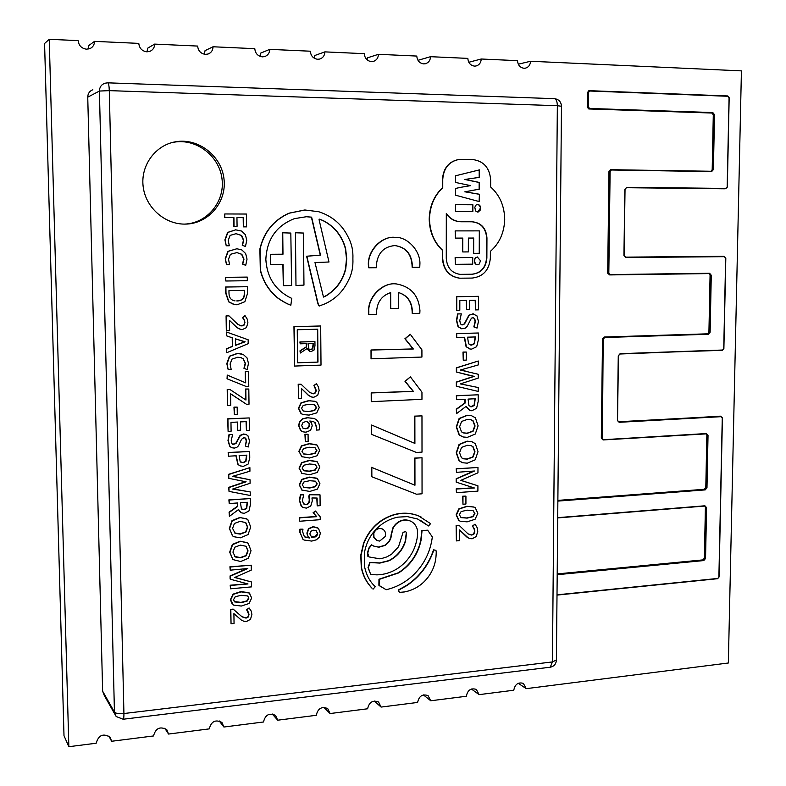 <?xml version="1.0" encoding="UTF-8"?>
<svg xmlns="http://www.w3.org/2000/svg" width="786" height="786" viewBox="0 0 786 786"><rect width="100%" height="100%" fill="white"/><g stroke="black" fill="none" stroke-linecap="round" stroke-linejoin="round"><path stroke-width="1.18" d="M526.227 688.654L523.358 683.378C518.161 681.963 514.968 684.252 513.779 690.236L479.106 694.637L476.316 689.401C470.922 687.799 467.591 690.079 466.334 696.258L430.738 700.768L428.065 695.6C422.465 693.773 418.987 696.052 417.631 702.438L381.092 707.076L378.547 701.986C372.731 699.894 369.086 702.163 367.632 708.775L330.1 713.541L327.713 708.569C321.68 706.182 317.868 708.422 316.277 715.299L277.723 720.192L275.522 715.378C269.254 712.627 265.255 714.828 263.507 721.99L223.892 727.021L221.907 722.413C215.413 719.249 211.208 721.401 209.282 728.877L168.548 734.045L166.809 729.703C160.098 726.048 155.667 728.131 153.525 735.951L111.622 741.267L110.168 737.258C103.251 733.033 98.584 735.028 96.167 743.232L68.844 746.7L49.233 39.3L78.158 40.617C78.787 45.627 81.577 48.486 86.548 49.194L90.105 48.526C92.984 47.072 94.448 44.684 94.497 41.363L138.778 43.387C139.368 48.319 142.079 51.129 146.894 51.827L149.939 51.336C152.985 49.98 154.557 47.573 154.645 44.104L197.64 46.069C198.19 50.923 200.803 53.694 205.48 54.381L208.123 54.008C211.277 52.75 212.918 50.333 213.035 46.767L254.792 48.673C255.312 53.458 257.847 56.189 262.386 56.857L264.695 56.572C267.918 55.393 269.608 52.986 269.755 49.361L310.323 51.208C310.814 55.924 313.26 58.616 317.672 59.274L319.715 59.048C322.977 57.948 324.697 55.551 324.873 51.876L364.301 53.674C364.763 58.321 367.131 60.974 371.424 61.613L373.242 61.436C376.514 60.394 378.243 58.026 378.439 54.313L416.786 56.061C417.219 60.65 419.518 63.263 423.683 63.892L425.314 63.754C428.576 62.772 430.325 60.414 430.541 56.69L467.847 58.39C468.24 62.919 470.47 65.484 474.528 66.112L476.002 65.995C479.244 65.061 480.993 62.733 481.229 59.009L517.532 60.66C517.905 65.12 520.057 67.655 524.007 68.264L525.343 68.176C528.556 67.291 530.295 64.983 530.55 61.259L741.424 70.878L728.347 663.001L526.227 688.654L518.249 683.28M68.844 746.7L64 735.696L44.576 43.485L49.233 39.3M618.307 421.758L720.88 416.295M625.283 257.14L723.729 256.305M725.183 188.797L626.206 187.707M588.989 90.812L587.397 92.542L587.24 107.122L587.899 107.014L589.441 108.851L712.617 112.929L714.042 114.697L712.931 169.589L711.458 171.269M711.084 171.269L712.195 169.638L713.295 114.795L711.88 113.027L588.783 108.959L587.24 107.122M609.651 274.913L607.686 273.174L608.973 171.436L610.958 169.668M601.31 438.195L603.068 439.944L601.31 438.195L602.528 338.786L604.08 337.027L707.459 333.834L708.923 332.114L710.072 275.198L709.011 273.587M557.873 500.397L704.344 489.295L705.799 487.556L706.85 435.218L706.162 433.843L603.068 439.944L706.486 433.862L707.567 435.395L706.506 487.772L705.052 489.511L557.863 500.682M114.776 714.091L104.273 695.443L102.632 691.189L87.747 97.179C87.845 93.544 89.545 91.068 92.836 89.732M530.55 61.259L518.298 64.197M88.081 49.115L88.897 45.46L94.497 41.363M146.943 51.827L147.817 48.084L154.645 44.104M204.242 54.224L205.058 50.628L213.035 46.767M260.028 56.356L260.687 53.114L269.755 49.361M314.312 58.252L314.773 55.521L324.873 51.876M367.141 59.874L367.386 57.859L378.439 54.313M418.525 61.121L418.584 60.139L430.541 56.69M111.622 741.267L108.871 736.05M168.548 734.045L164.795 728.258M223.892 727.021L219.206 720.919M277.723 720.192L272.202 713.973M330.1 713.541L323.871 707.351M481.229 59.009L468.8 62.261M381.092 707.076L374.254 701.004M430.738 700.768L423.428 694.903M479.106 694.637L471.413 689.008M557.195 573.918L702.93 559.897L704.374 558.158L705.396 507.343L704.826 506.056M464.271 337.273L466.098 346.734L469.763 348.935M478.399 332.999L456.42 333.569L456.705 337.499L456.705 333.618L478.399 332.999L478.379 339.916L476.67 346.695L471.698 349.102L470.166 349.013L466.393 346.793L464.565 337.273L456.705 337.499M478.517 296.322L456.479 296.695L456.745 310.342L456.774 296.725L478.517 296.322L478.478 309.851L475.461 309.92L475.491 300.262L469.586 300.38L469.566 309.448L466.57 309.507L466.589 300.439L459.83 300.566L459.81 310.274L456.745 310.342M466.295 300.439L466.57 309.507M475.196 300.262L475.461 309.92M461.303 313.869L459.771 320.649L460.517 323.96L462.139 324.962L464.555 323.95L469.193 315.255L472.808 313.869L476.945 315.844L478.438 321.386L477.053 328.076L474.145 326.947L475.383 321.395L474.695 318.615L473.211 317.721L471.443 318.124L467.149 326.387L465.253 328.194L461.775 328.774L458.326 326.681L456.735 320.491L457.904 313.948L461.303 313.869L457.619 313.909L456.44 320.452L458.032 326.632L461.451 328.725M473.123 317.711L474.4 318.566L475.088 321.346L473.85 326.897L477.053 328.076M473.319 313.86L468.898 315.206L464.261 323.901L461.913 324.932M466.265 352.04L462.983 352.079L463.259 360.214L463.278 352.138L466.265 352.04L466.245 360.106L463.259 360.214M394.729 237.333L394.493 237.323C381.269 236.272 367.514 250.714 368.359 265.01L368.762 267.79L368.624 265.029C367.435 251.156 381.976 235.928 394.759 237.333C407.443 236.448 420.893 251.245 419.881 264.518L419.763 267.24L412.159 267.319L412.286 264.597C411.245 253.406 405.448 247.069 394.896 245.576C383.823 246.578 377.663 253.043 376.396 264.951L376.543 267.702L368.762 267.79M394.877 245.576C405.321 247.158 411.029 253.485 412.011 264.577L412.159 267.319M410.302 334.296L404.898 338.766L413.082 348.925L371.012 349.986L371.051 358.74L371.267 350.045L413.348 348.984L405.163 338.825L410.302 334.296L421.915 349.829L421.925 357.05L371.306 358.809M396.763 283.992L396.488 283.962C382.89 281.879 367.661 296.686 368.595 311.708L368.732 314.449L368.85 311.757C367.573 297.088 383.725 281.535 396.763 283.992C411.058 286.743 418.781 295.615 419.94 310.608L419.812 313.319L412.237 313.486L412.355 310.784C411.697 301.195 407.02 295.104 398.345 292.48C406.893 295.212 411.471 301.293 412.09 310.745L412.237 313.486M390.406 292.687L390.721 308.544L390.671 292.618C381.927 295.546 377.241 301.863 376.602 311.58L376.74 314.312L368.988 314.488M304.447 210.029L288.943 213.203C273.528 220.168 263.841 232.096 259.881 249.005L260.313 270.315C263.172 281.742 269.067 291.046 277.989 298.208C282.685 301.48 286.9 303.809 290.633 305.165L290.673 305.174M306.157 216.73L311.394 217.162L320.266 255.116L306.609 256.226L316.169 296.41C317.436 302.59 318.438 305.764 319.175 305.911L319.273 305.921M282.744 232.794L282.764 254.202L270.492 254.291L270.61 264.479L270.708 254.3L282.98 254.222L282.744 232.794L290.82 233.069L291.616 285.544L283.324 285.662L283.088 264.381L270.826 264.499M282.872 264.381L283.324 285.662M295.448 232.774L295.978 285.515L295.448 232.774L303.465 233.049L303.966 285.102L295.978 285.515M320.678 325.984L293.954 326.622L294.583 366.06L294.18 326.671L320.678 325.984L321.012 365.107L294.583 366.06M316.827 478.183L309.36 477.102L301.755 479.391L299.211 484.854L302.119 490.238M316.503 461.411L309.203 460.39L301.588 462.659L299.034 468.122L302.129 473.624M316.149 444.591L309.045 443.638L301.421 445.878L298.867 451.341L302.158 456.971M301.038 384.197L298.189 384.197L298.641 398.679L298.493 384.305L301.038 384.197L309.694 392.469L313.408 393.815L315.53 392.862L316.296 390.465L314.233 385.612L316.404 383.686L318.497 387.026L319.136 390.544L317.711 395.319L313.791 397.274L311.728 397.048L308.643 395.427L301.49 388.559L301.588 398.541L298.641 398.679M301.5 388.608L308.328 395.319L311.197 396.881M316.404 383.686L313.919 385.504L315.982 390.367L315.225 392.754L313.093 393.707L311.462 393.511M315.137 401.41L308.643 400.644L300.999 402.815L298.434 408.288L301.018 413.583L302.335 414.232M314.233 418.604L307.346 417.661L302.6 418.8L299.604 421.522L298.611 425.521L300.537 430.473L302.237 431.553M313.388 421.542L314.764 422.455L316.444 427.407L316.473 430.07L316.758 427.545L315.068 422.583L313.015 421.414L309.802 421.021L311.57 422.996L312.219 425.825L310.558 430.345L305.95 432.192L302.934 431.838L300.841 430.61L298.916 425.648L299.908 421.65L302.905 418.918L307.66 417.788L313.526 418.358C317.436 419.567 319.411 422.524 319.45 427.25L319.234 429.932L316.473 430.07M308.073 434.275L304.939 434.294L305.312 441.712L305.243 434.422L308.073 434.275L308.141 441.555L305.312 441.712M410.38 376.848L404.986 381.328L413.141 391.32L371.208 392.862L371.247 401.558L371.464 392.941L413.416 391.399L405.262 381.397L410.38 376.848L421.954 392.145L421.964 399.317L371.503 401.646M421.974 415.853L422.013 452.127L416.442 452.461L371.66 434.403L371.621 425.03L414.9 443.412L414.861 416.216L421.974 415.853L414.586 416.128L414.625 443.294M371.621 425.03L371.405 434.304L416.442 452.461M422.013 457.757L414.644 458.091L414.684 485.1L371.562 467.326L371.857 476.758L371.817 467.444L414.959 485.227L414.92 458.199L422.013 457.757L422.053 493.805L416.501 494.207L371.857 476.758M472.081 441.732L467.071 441.143L459.063 444.444L456.234 452.795L459.053 460.724L461.942 462.482M471.757 415.725L467.139 415.224L459.112 418.496L456.273 426.857L459.103 434.835L462.384 436.751M478.202 394.788L456.322 395.692L456.607 399.612L456.607 395.771L478.202 394.788L478.183 401.469L476.581 408.317L471.826 410.754L470.166 410.616L466.039 406.401L456.578 413.603L456.587 409.231L465.106 403.08L465.115 399.219L456.607 399.612M464.821 399.229L464.811 403.002L456.302 409.142L456.578 413.603M465.843 406.549L469.763 410.498M474.056 470.932L456.185 478.753L456.185 482.103L456.479 478.87L474.439 471.01L456.489 472.337L456.489 468.878L477.976 467.483L477.957 472.808L460.881 480.334L477.917 485.787L477.898 491.122L456.45 492.665L456.46 489.01L474.361 487.988L456.47 482.221M474.066 487.772L456.175 488.882L456.45 492.665M477.917 485.787L460.881 480.403M477.976 467.483L456.204 468.77L456.489 472.337M473.811 376.307L456.342 382.055L456.332 386.25L456.637 382.124L474.204 376.366L456.646 372.083L456.656 367.877L478.31 361.01L478.301 364.93L460.341 370.039L478.271 374.283L478.261 378.095L460.311 383.892L478.232 387.547L478.212 391.428L456.627 386.319M478.232 387.547L460.478 383.863M465.027 370.835L460.458 370.01M478.31 361.01L456.361 367.809L456.361 372.014L469.979 375.561M474.155 507.127L466.864 506.282L458.867 508.847L456.135 514.82L458.759 520.46L459.633 520.922M465.931 496.113L462.689 496.202L462.964 504.239L462.974 496.33L465.931 496.113L465.921 504.013L462.964 504.239M315.471 511.028L313.103 512.688L316.434 516.49L299.535 517.65L299.574 521.039L299.839 517.836L316.748 516.677L313.408 512.875L315.471 511.028L320.216 516.864L320.236 519.674L299.869 521.226M316.817 498.049L317.19 505.86L317.122 498.049L311.963 497.951L312.297 500.888L310.765 505.958L306.481 508.1L303.19 507.599L301.5 506.361L299.663 500.554L300.733 494.984L303.73 494.777L302.433 500.279L303.396 503.639L306.147 504.622C308.426 504.455 309.556 502.794 309.537 499.65L309.065 496.32L309.93 494.767L320.03 494.866L320.118 505.653L317.19 505.86M320.03 494.866L309.625 494.591L308.751 496.143L309.222 499.464C309.281 502.549 308.151 504.209 305.842 504.435L303.917 504.121M303.73 494.777L300.429 494.807L299.358 500.377L301.205 506.184L302.502 507.216M459.338 278.165C449.002 276.446 443.363 269.863 442.42 258.407L442.42 250.37C433.941 242.285 429.539 231.87 429.205 219.117C429.52 206.354 433.931 195.911 442.459 187.785L442.459 179.346C443.363 167.998 448.894 161.356 459.044 159.43M247.403 286.713L247.502 293.512L244.859 301.716L237.146 304.781L234.631 304.644L228.952 301.912L225.995 293.227L225.896 287.037L247.403 286.713L225.641 286.998L225.729 293.178L228.687 301.853L233.825 304.496M228.981 315.874L226.083 315.874L226.309 330.651L226.339 315.933L228.981 315.874L238.06 324.549L241.941 325.994L244.151 325.06L244.937 322.604L244.446 320.216L242.766 317.564L245.016 315.628L247.217 319.106L247.904 322.732L246.44 327.624L242.363 329.56L240.85 329.442L236.979 327.565L229.492 320.364L229.65 330.641L226.565 330.729M229.492 320.423L236.704 327.497L240.261 329.305M245.016 315.628L242.491 317.505L244.171 320.148L244.662 322.545L243.886 324.991L240.428 325.817M241.106 357.65L243.061 358.721L245.173 363.417L243.955 368.31L247.168 369.567L244.22 368.408L245.448 363.505L243.336 358.809L240.595 357.512L237.667 357.257L231.968 359.123L230.101 364.046L231.153 369.341L228.127 369.449L227.075 363.692L229.738 356.274L237.637 353.464L243.336 354.515L247.089 357.964L248.464 363.407L247.168 369.567M241.921 353.975L237.372 353.386L229.473 356.186L226.81 363.604L228.127 369.449M226.584 332.036L226.388 335.769L232.214 337.813L232.342 346.312L226.584 348.738L226.643 352.57L226.84 348.827L232.607 346.39L232.479 337.892L226.643 335.848L226.584 332.036L248.14 339.768L248.189 343.679L226.899 352.659M248.573 371.591L248.779 386.476L246.391 386.574L227.301 378.891L227.242 375.079L245.684 382.851L245.537 371.699L248.573 371.591L245.261 371.611L245.419 382.733M227.242 375.079L227.046 378.793L246.391 386.574M229.925 389.492L227.203 389.483L227.449 405.37L227.468 389.591L229.925 389.492L245.959 400.045L245.802 389.139L248.808 389.021L249.015 404.21L246.558 404.328L230.563 393.747L230.74 405.35L227.714 405.488M230.563 393.815L246.558 404.328M248.808 389.021L245.537 389.031L245.684 399.868M237.176 407.099L233.963 407.119L234.336 414.684L234.228 407.236L237.176 407.099L237.284 414.546L234.336 414.684M247.168 519.143L239.799 517.463L231.988 520.656L229.335 528.389L232.587 535.905M250.312 498.57L228.893 499.847L229.207 503.551L229.158 500.034L250.312 498.57L250.4 504.691L248.936 511.008L244.308 513.356L241.351 512.816L238.571 509.525L229.404 516.363L229.345 512.354L237.598 506.508L237.549 502.971L229.207 503.551M237.284 502.991L237.333 506.322L229.08 512.167L229.404 516.363M238.433 509.623L240.624 512.364M245.389 481.72L228.706 487.369L229.021 491.378L228.962 487.536L246.097 481.798L228.824 478.35L228.765 474.498L249.889 467.621L249.938 471.217L232.41 476.375L250.056 479.784L250.105 483.272L232.597 489.059L250.223 491.938L250.272 495.494L229.021 491.378M250.223 491.938L233.147 488.931M250.056 479.784L232.921 476.267M249.889 467.621L228.5 474.331L228.824 478.35M249.211 417.926L227.655 418.83L228.107 431.396L227.92 418.958L249.211 417.926L249.378 430.286L246.431 430.443L246.303 421.61L240.516 421.905L240.634 430.188L237.706 430.335L237.588 422.043L230.966 422.377L231.104 431.239L228.107 431.396M237.323 422.062L237.706 430.335M246.038 421.63L246.431 430.443M232.627 434.471L231.222 440.71L232.008 443.717L232.961 444.444L235.957 443.589L240.369 435.503L243.886 434.127L246.047 434.422L247.973 435.808L249.526 440.828L248.268 446.988L245.399 446.045L246.529 440.926L245.812 438.411L243.994 437.635L241.557 439.266L238.541 445.741L236.714 447.45L234.287 448.099L231.85 447.735L229.905 446.271L228.245 440.671L229.296 434.648L232.627 434.471L229.031 434.511L227.989 440.524L229.64 446.124L231.182 447.411M245.006 437.802L246.254 440.789L245.399 446.045M246.382 434.56L243.621 433.99L240.103 435.365L235.692 443.442L232.587 444.247M235.918 455.772L237.853 464.251L239.327 465.469M249.663 451.449L228.166 452.51L228.48 456.214L228.431 452.667L249.663 451.449L249.751 457.766L248.189 464.015L243.346 466.363L240.084 465.872L238.119 464.408L236.183 455.762L228.48 456.214M236.006 233.678L241.322 235.436L243.454 240.28L242.226 245.222L245.468 246.509L242.491 245.232L243.729 240.29L241.597 235.436L236.075 233.678L230.121 235.387L228.235 240.339L229.306 245.763L226.24 245.782L225.179 239.887L227.861 232.42L235.849 229.817L227.606 232.42L224.914 239.877L226.24 245.782M236.979 252.601L241.587 254.291L243.719 259.115L242.491 264.057L245.723 265.334L242.756 264.076L243.994 259.144L241.862 254.31L236.891 252.601L230.406 254.32L228.52 259.262L229.581 264.676L226.535 264.705L225.464 258.83L228.156 251.373L236.861 248.749L241.862 249.958L245.654 253.554L247.03 259.125L245.723 265.334M236.959 248.749L227.891 251.353L225.209 258.81L226.535 264.705M247.276 277.094L225.484 277.33L225.808 281.005L225.749 277.37L247.276 277.094L247.325 280.71L225.808 281.005M224.776 213.959L224.57 217.614L233.648 217.634L233.776 226.299L237.077 226.299L234.041 226.299L233.923 217.624L224.835 217.604L224.776 213.959L246.411 214.038L246.588 226.869L243.591 226.869L243.464 217.653L236.95 217.634L243.188 217.653L243.316 226.869L246.588 226.869M184.73 224.108C164.431 224.236 145.43 207.209 143.121 186.282C140.586 165.374 155.422 145.145 175.553 141.785C198.357 137.638 221.701 155.992 224.03 179.228C226.79 202.424 208.054 224.148 184.995 224.108L184.73 224.108M249.083 607.951L246.617 609.72L248.74 614.387L247.973 616.794L245.802 617.855L241.833 616.627L233.157 609.111L230.573 609.356L231.045 623.77L230.829 609.612L233.413 609.366L242.098 616.882L246.077 618.11L248.238 617.049L249.005 614.642L248.523 612.382L246.883 609.975L249.083 607.951L251.235 611.115L251.903 614.544L250.469 619.339L246.49 621.49L243.837 621.264L241.223 619.977L233.904 613.63L234.051 623.475L231.045 623.77M249.781 593.381L248.779 592.634L240.821 591.622L233.02 594.147L230.426 599.698L232.194 604.169M247.03 568.514L230.062 575.932L230.111 579.007L230.318 576.167L247.816 568.514L230.229 570.174L230.18 567.011L251.225 565.183L251.294 570.076L234.66 577.484L251.461 581.974L251.52 586.877L230.514 588.802L230.465 585.452L248.003 583.959L230.367 579.233M247.551 583.841L230.2 585.216L230.514 588.802M251.461 581.974L234.768 577.346M251.225 565.183L229.915 566.785L230.229 570.174M247.747 543.018L240.143 541.2L232.342 544.433L229.699 552.145L232.853 559.563L229.954 552.362L232.607 544.639L240.408 541.407L246.971 542.517L248.219 543.401L251.029 550.652L248.386 558.247L240.673 561.518L232.853 559.563M302.964 529.175L302.63 531.729L304.349 536.612L305.341 537.28L309.605 537.988L307.788 535.954L307.208 533.242L308.839 528.801L313.408 526.885L318.448 528.31L320.354 533.114L319.362 537.044L316.404 539.815L311.737 541.082L304.094 540.041L302.954 539.334L299.977 532.122L300.183 529.4L302.964 529.175L299.879 529.194L299.682 531.925L303.141 539.471M317.573 527.681L313.103 526.689L308.534 528.605L306.904 533.046L307.473 535.747L309.173 537.545M309.291 537.624L304.683 536.887M435.513 550.249L433.587 549.827L432.153 553.599C426.818 566.981 418.26 577.602 406.47 585.462L398.364 590.001L399.298 592.389L398.63 590.168L406.735 585.629C418.516 577.779 427.083 567.158 432.428 553.757L433.872 549.984L435.562 550.269C436.171 550.2 436.368 551.595 436.142 554.444C435.866 561.528 433.941 567.993 430.374 573.849C424.214 583.664 415.637 589.687 404.662 591.917L399.298 592.389M410.98 521.334L409.87 520.813C404.594 518.858 399.691 520.135 395.171 524.635L392.912 527.789L391.173 534.47C390.888 539.049 388.736 542.664 384.718 545.307L378.665 547.056L373.861 546.152L371.424 544.786L368.742 548.235L367.484 553.039L367.868 556.35M405.635 531.66L406.313 532.476L405.311 540.974C402.422 549.984 396.871 556.547 388.667 560.654L379.579 562.933L369.833 562.383L368.045 567.561L370.707 574.497L368.29 567.728L370.088 562.54L379.835 563.09L388.932 560.811C397.117 556.714 402.668 550.161 405.576 541.122L406.588 532.623L405.615 531.65L403.071 532.309L398.531 546.742L391.595 554.238L386.791 556.91L381.672 558.512L379.667 558.797L368.998 556.93L367.73 553.187L368.998 548.382L371.67 544.944L374.107 546.299L378.921 547.213L384.983 545.455C389.021 542.782 391.173 539.167 391.438 534.618L393.177 527.937L395.437 524.783C400.074 520.244 404.977 518.966 410.135 520.951C413.593 522.326 415.951 525.068 417.219 529.155C418.211 534.804 417.052 541.633 413.741 549.64C409.82 558.031 403.965 564.613 396.164 569.369C390.053 572.886 383.637 574.713 376.916 574.861L370.707 574.497M382.585 529.086L381.917 528.752C378.007 527.72 375.236 529.204 373.605 533.173L373.704 537.143L376.347 540.208M427.663 530.196L432.329 536.936L431.986 539.294C429.863 552.519 424.106 563.994 414.713 573.692C406.981 581.375 398.119 586.553 388.137 589.215L386.152 589.736L379.147 585.462L379.225 579.39L398.61 572.935C410.567 565.232 418.064 554.297 421.09 540.139L422.043 530.658L427.663 530.196L421.768 530.511L420.824 539.992C417.798 554.11 410.312 565.046 398.345 572.778L378.97 579.223L378.891 585.285L381.298 587.024M421.158 517.041L418.319 515.763C410.39 512.718 402.127 512.384 393.531 514.781C379.402 519.34 369.42 528.821 363.564 543.214L360.754 555.299L361.285 567.423C362.867 575.44 366.394 582.318 371.857 588.056L372.112 588.233C366.62 582.436 363.093 575.558 361.54 567.59L361.01 555.456L363.82 543.362C369.636 528.978 379.628 519.497 393.796 514.918C402.393 512.521 410.656 512.845 418.584 515.901L430.6 523.663L428.508 525.952L417.533 518.996L407.345 516.608L397.854 517.139C389.689 518.829 382.635 522.69 376.671 528.713C370.285 535.07 366.197 543.106 364.409 552.833L364.596 566.893C366.315 574.753 369.548 581.031 374.293 585.717L375.286 586.68L373.036 589.195M420.225 520.204L428.311 525.854M459.044 525.274L456.116 525.343L456.381 540.906L456.401 525.48L459.044 525.274L467.925 533.802L471.767 535.099L473.997 533.989L474.813 531.385L474.361 528.919L472.74 526.256L475.009 524.115L477.141 527.603L477.77 531.356L476.228 536.533L472.131 538.783L469.439 538.469L466.805 537.015L459.466 529.931L468.368 537.997M475.009 524.115L472.445 526.119L474.066 528.782L474.518 531.248L473.703 533.851L471.482 534.952L469.104 534.549M398.345 292.48L398.384 308.377L390.721 308.544M289.16 213.203L305.017 210.009L318.743 211.739C332.733 216.248 342.755 225.14 348.817 238.413C351.853 244.259 353.219 251.029 352.894 258.722C353.248 266.867 351.823 273.941 348.62 279.954C343.58 290.908 335.769 298.847 325.178 303.769L319.411 305.95C318.929 306.658 317.927 303.484 316.394 296.45L306.835 256.246L320.501 255.126L311.629 217.152L306.432 216.72L294.465 218.626C276.387 225.7 266.847 239.308 265.845 259.439C266.916 276.495 274.53 288.973 288.688 296.872L291.744 298.375L290.849 305.204C287.421 303.995 283.206 301.677 278.205 298.238C269.284 291.066 263.389 281.761 260.53 270.335L260.097 249.015C263.968 232.194 273.666 220.257 289.16 213.203L288.943 213.203M302.079 490.209L299.505 485.021L302.06 479.558L309.664 477.259L317.406 478.507L319.931 483.655L317.387 489.108L309.792 491.437L301.775 490.042M301.912 473.486L299.338 468.279L301.893 462.807L309.507 460.547L317.259 461.824L319.794 467.002L317.239 472.455L309.645 474.744L301.608 473.329M301.745 456.725L299.171 451.488L301.726 446.026L309.35 443.785L317.112 445.102L319.647 450.299L317.092 455.762L309.488 458.022L301.441 456.578M301.323 413.701L298.739 408.406L301.303 402.933L308.957 400.762L314.567 401.233L316.738 402.177L319.283 407.443L316.719 412.896L309.085 415.096L303.239 414.566L301.018 413.583M459.348 460.832L456.519 452.903L459.358 444.552L467.365 441.241L471.679 441.614L475.284 443.638L478.026 451.626L475.196 459.83L467.287 463.18L462.689 462.738L459.053 460.724M459.388 434.933L456.558 426.945L459.397 418.584L467.434 415.313L471.364 415.627L475.363 417.779L478.104 425.815L475.275 434.039L467.346 437.35L463.101 436.977L459.103 434.835M459.044 520.597L456.42 514.958L459.162 508.974L467.149 506.41L473.771 506.98L475.235 507.697L477.829 513.297L475.088 519.261L467.11 521.855L460.331 521.226L458.759 520.46M504.72 219.274C504.376 205.824 499.68 195.056 490.641 186.98L490.661 179.935C489.668 167.723 483.596 160.924 472.465 159.519L459.555 159.371C449.287 161.179 443.687 167.831 442.754 179.316L442.744 187.766C434.294 195.714 429.873 206.168 429.49 219.117C429.893 232.047 434.294 242.471 442.715 250.38L442.705 258.427C443.668 269.971 449.356 276.564 459.761 278.195L472.14 278.077C483.184 276.76 489.256 270.07 490.346 258.024L490.376 251.363C499.454 243.405 504.229 232.705 504.72 219.274M232.489 535.826L229.591 528.585L232.243 520.853L240.064 517.65L246.382 518.672L247.885 519.703L250.705 526.993L248.052 534.608L240.329 537.84L233.707 536.681L232.234 535.62M235.574 229.817L241.597 231.064L245.389 234.7L246.775 240.29L245.468 246.509M236.95 217.634L237.077 226.299M171.751 142.649L173.834 142.227C196.353 138.13 219.451 156.06 222.025 178.972C225.022 201.845 206.964 223.578 184.219 224.108M233.354 605.063L230.681 599.944L233.275 594.393L241.086 591.868L249.28 593.017L251.677 597.959L249.083 603.491L241.292 606.055L233.354 605.063M382.173 528.89L382.222 528.919C385.111 530.452 386.123 532.977 385.258 536.494L379.648 541.073L377.054 540.581L373.959 537.29L373.851 533.321C375.482 529.351 378.253 527.868 382.173 528.89L381.917 528.752M459.466 529.931L459.446 540.64L456.381 540.906M467.582 337.174L468.535 343.787L471.59 345.123L474.449 343.747L475.412 336.948L467.582 337.174M323.262 220.62L319.509 219.156L319.057 219.599L328.99 262.003L314.99 262.563L323.488 297.069C326.524 296.037 330.562 293.07 335.612 288.177C340.515 282.822 343.885 276.436 345.742 269.018L346.754 258.771L345.604 248.523C342.077 235.82 334.63 226.525 323.262 220.62L323.017 220.62C334.394 226.535 341.831 235.829 345.359 248.514L346.508 258.751L345.496 268.999C343.659 276.367 340.289 282.754 335.367 288.148C330.955 292.559 326.956 295.526 323.37 297.039M297.255 329.747L317.701 329.206L317.976 362.091L297.589 362.808L297.255 329.747M309.694 480.708L303.966 481.946L302.276 484.834L304.054 487.507L309.763 487.998L315.432 486.74L317.171 483.842L315.422 481.189L309.694 480.708M309.537 463.995L303.809 465.214L302.119 468.102L303.887 470.785L309.605 471.305L315.284 470.067L317.023 467.179L315.274 464.506L309.537 463.995M309.389 447.244L303.642 448.442L301.952 451.331L303.72 454.023L309.448 454.573L315.137 453.355L316.876 450.466L315.127 447.784L309.389 447.244M308.986 404.25L303.229 405.389L301.529 408.278L303.308 411.009L309.055 411.618L314.754 410.459L316.503 407.57L314.744 404.849L308.986 404.25M301.667 425.452L302.777 428.036L305.882 428.812L308.623 427.79L309.596 425.118L309.124 423.153L306.275 421.345L302.983 422.593L301.667 425.452M467.316 445.298L461.539 447.391L459.555 452.716L461.49 457.766L463.504 458.808L467.287 459.142L473.034 457.059L474.99 451.803L473.064 446.703L470.873 445.593L467.316 445.298M467.385 419.39L461.588 421.453L459.604 426.778L461.539 431.868L463.828 433.007L467.346 433.292L473.103 431.239L475.068 425.983L473.133 420.844L470.657 419.636L467.385 419.39M468.063 399.082L468.967 405.723L471.718 406.814L474.371 405.36L475.206 398.748L468.063 399.082M467.139 510.163L461.127 511.568L459.329 514.732L461.146 517.63L467.12 518.112L473.074 516.687L474.931 513.523L473.133 510.645L467.139 510.163M477.77 204.311L480.285 206.079L480.423 209.931L478.163 212.033L475.54 210.962L474.803 207.249L476.287 204.724L477.77 204.311L479.106 204.93L480.708 208.172M472.867 211.483L455.477 211.414L455.487 204.665L472.887 204.773L472.867 211.483M460.743 187.314L470.667 185.634L455.526 182.45L455.536 175.789L479.509 169.864L479.489 177.351L465.106 179.444L479.47 182.47L479.45 189.131L465.086 191.833L479.431 194.24L479.411 201.629L455.507 195.193L455.516 188.463L460.743 187.314M472.15 274.245L460.115 274.363C451.665 273.076 447.057 267.751 446.271 258.398L446.31 213.448C449.926 218.734 454.898 221.505 461.225 221.77L472.288 221.79C481.248 222.762 486.131 228.127 486.947 237.903L486.868 258.054C485.984 267.79 481.071 273.194 472.15 274.245L471.846 274.226C480.757 273.155 485.669 267.761 486.563 258.034L486.642 237.893C485.817 228.137 480.934 222.772 471.983 221.79L460.93 221.77C454.848 221.554 449.975 218.93 446.31 213.88M236.979 300.969C242.088 300.861 244.613 298.366 244.554 293.473L244.505 290.368L228.952 290.624L228.991 293.178C229.07 297.766 231.084 300.321 235.034 300.861L234.395 300.763M235.643 345.349L245.134 341.792L235.545 338.864L235.643 345.349M240.084 521.383L234.444 523.427L232.577 528.359L235.102 533.321L240.27 534.126L245.88 532.093L247.728 527.229L245.743 522.572L240.084 521.383M240.437 502.765L241.43 508.827L244.141 509.76L246.716 508.355L247.433 502.274L240.437 502.765M239.131 455.585L240.172 461.598L243.179 462.738L245.969 461.392L246.804 455.143L239.131 455.585M241.135 595.316L235.25 596.731L233.53 599.679L234.67 601.929L241.243 602.616L247.069 601.182L248.838 598.225L247.669 595.955L241.135 595.316M240.428 545.12L234.798 547.194L232.931 552.116L235.299 556.95L240.614 557.814L246.215 555.761L248.062 550.898L246.077 546.27L240.428 545.12M317.632 533.389L316.031 530.57L313.467 530.206L310.794 531.257L309.841 533.91L311.737 537.31L315.373 536.897L317.033 535.423L317.632 533.389L315.068 536.691L311.295 537.035M475.117 336.958L474.155 343.698L470.392 345.025M319.391 219.166L323.017 220.62M297.589 362.739L317.976 362.091M317.75 362.032L317.465 329.216M315.54 481.248L316.856 483.675L315.127 486.563L309.458 487.831L303.553 487.241M315.284 464.516L316.709 467.022L314.97 469.91L309.301 471.148L303.494 470.588M315.029 447.745L316.562 450.319L314.822 453.208L309.144 454.426L303.435 453.886M314.312 404.682L316.188 407.453L314.449 410.341L308.741 411.5L303.357 411.029M307.257 421.483L308.81 423.025L309.281 424.99L308.309 427.663L305.577 428.675L303.337 428.399M471.138 445.672L472.759 446.605L474.695 451.704L472.74 456.951L466.992 459.034L462.934 458.611M470.922 419.704L472.838 420.756L474.773 425.884L472.808 431.141L467.051 433.194L463.268 432.831M474.901 398.757L474.076 405.281L470.578 406.726M472.995 510.586L474.636 513.386L472.779 516.559L466.835 517.974L460.94 517.522M477.662 212.063L480.403 208.182M472.563 211.483L472.887 204.773M472.583 204.782L455.487 204.674M479.106 201.55L479.431 194.24M479.126 194.26L465.086 191.833M464.781 191.843L479.146 189.141L479.165 182.49L464.811 179.473L479.185 177.371L479.205 169.943M460.115 274.363L471.846 274.226M244.23 290.378L244.279 293.424C244.289 298.316 241.764 300.822 236.704 300.92M244.819 341.733L235.633 345.162M235.545 338.884L242.756 341.212M245.537 522.425L247.462 527.023L245.615 531.886L240.005 533.92L234.366 532.82M247.158 502.293L246.45 508.169L243.876 509.564L241.764 509.151M246.529 455.163L245.694 461.235L242.913 462.581L240.83 462.217M247.865 596.093L248.563 597.979L246.794 600.926L240.978 602.371L234.199 601.526M246.018 546.231L247.786 550.681L245.949 555.535L240.349 557.598L234.582 556.429M316.188 530.648L317.318 533.193M314.931 341.586L299.898 341.949L300.193 343.816L300.183 342.018L314.931 341.586L314.97 345.85L313.997 350.124L310.971 351.588L309.969 351.509L307.08 348.571L300.291 353.032L300.272 350.91L306.569 346.921L306.54 343.629L300.193 343.816M306.255 343.639L306.285 346.852L299.987 350.831L300.291 353.032M306.874 348.719L309.605 351.421M473.398 238.05L473.653 253.338L473.693 238.05L468.377 238.07L468.338 251.913L462.748 251.942L462.777 238.089L455.438 238.109L455.448 230.897L479.313 230.878L479.244 253.298L473.653 253.338M479.313 230.878L455.153 230.897L455.438 238.109M462.473 238.089L462.748 251.942M472.74 257.503L455.114 257.631L455.399 264.342L455.408 257.651L472.74 257.503L472.72 264.165L455.399 264.342M477.299 256.963L480.531 260.765L479.205 264.086L477.574 264.666L476.07 264.253L474.715 262.141L474.734 259.498L475.903 257.572L477.603 256.983L475.324 257.798L474.341 259.92L474.518 262.495L475.491 264.027L477.21 264.646M308.024 343.58L308.76 348.905L310.843 349.741L312.857 348.748L313.437 343.423L308.024 343.58M313.142 343.433L312.573 348.679L310.087 349.682M556.409 659.985L552.43 661.93L550.249 667.216L123.156 719.239L116.141 716.508L114.442 712.077L99.409 91.058C99.517 87.266 101.286 84.662 104.734 83.267L107.829 82.795C108.625 83.257 109.116 85.861 109.293 90.636L557.353 105.697L552.43 661.93L123.923 713.531L109.293 90.636L99.409 91.058L87.747 97.179M102.632 691.189L114.442 712.077C115.768 713.492 118.932 713.973 123.923 713.531C123.972 717.029 123.716 718.925 123.156 719.239M704.344 489.295L705.229 489.894L557.863 501.095M705.799 487.556L706.978 487.801L705.229 489.894M706.85 435.218L708.029 435.424L706.978 487.801M602.528 338.786L603.186 338.884L601.958 438.382L603.619 439.688L706.359 433.548L708.029 435.424M604.08 337.027L604.739 337.115L603.186 338.884L602.42 438.401M707.459 333.834L604.739 337.115L603.658 338.904M708.923 332.114L709.65 332.203L708.353 334.276L604.896 337.489M710.072 275.198L710.799 275.247L710.122 332.223L708.353 334.276M557.009 594.835L717.736 578.447L718.885 577.052L722.265 417.926L721.155 416.678L619.172 422.298L617.393 420.372L618.268 355.803L620.105 353.69L722.57 350.025L723.739 348.66L725.665 258.005L724.545 256.668L625.735 257.523L623.937 255.46L624.85 189.387L626.707 187.314L725.989 188.424L727.168 187.078L729.064 97.7L727.934 96.275L589.805 91.019L588.537 92.404L588.37 107.004L589.608 108.468L712.804 112.555L714.513 114.677L713.403 169.579L711.625 171.603L611.361 169.992L610.113 171.377L608.816 273.214L610.024 274.589L709.581 273.253L711.271 275.247L710.122 332.223M609.867 274.923L709.463 273.577M607.686 273.174L609.769 274.923L709.394 273.577M608.973 171.436L609.641 171.387L608.816 273.214M611.361 169.992L610.113 171.377M711.625 171.603L611.213 169.658M712.195 169.638L713.403 169.579M713.295 114.795L714.513 114.677M711.88 113.027L712.804 112.555M588.783 108.959L589.608 108.468M587.397 92.542L588.056 92.424L588.37 107.004M589.805 91.019L589.382 90.704L588.537 92.404M727.266 187.088L729.172 97.729L727.797 95.961L589.677 90.695M725.056 188.807L727.325 187.088L729.172 97.729M626.373 187.677L725.989 188.424M625.44 257.169L624.074 255.46L624.988 189.397L626.707 187.314M723.631 256.305L625.735 257.523M722.413 350.33L723.837 348.65L725.763 258.005L724.545 256.668M618.268 355.803L619.938 354.005L722.57 350.025M617.393 420.372L618.405 355.793M618.356 421.758L617.531 420.353M720.261 416.158L619.172 422.298M722.265 417.926L721.155 416.678M718.885 577.052L722.363 417.916M717.647 578.683L718.984 577.032M720.546 416.177L722.422 417.906L719.043 577.003L717.598 578.702L556.999 595.09L717.736 578.447M557.716 517.66L704.904 505.791L706.575 507.609L705.543 558.463L703.804 560.565L557.186 574.704M709.581 273.253L711.271 275.247M561.479 106.267L557.353 105.697C557.235 101.463 556.252 99.115 554.415 98.672L554.091 98.692M107.692 82.835L554.415 98.672C558.728 99.242 561.086 101.738 561.479 106.159L556.409 660.338C555.997 664.16 553.943 666.449 550.249 667.216M610.024 274.589L609.101 274.884M711.527 171.269L610.427 169.707M727.934 96.275L588.724 90.822M729.064 97.7L727.777 95.961M727.168 187.078L725.114 188.807M620.105 353.69L722.393 350.33L723.886 348.64L725.822 258.005L723.67 256.305M618.67 421.895L617.531 420.314L618.444 355.783L619.957 354.005M704.796 506.056L557.706 517.925L704.904 505.791M705.14 506.096L706.113 507.569L705.081 558.424L703.637 560.172L557.195 574.271M706.575 507.609L705.396 507.343M705.543 558.463L704.374 558.158M703.804 560.565L702.93 559.897M626.462 187.667L625.027 189.397L624.113 255.46L625.509 257.169M175.553 141.785L173.834 142.227"/></g></svg>
